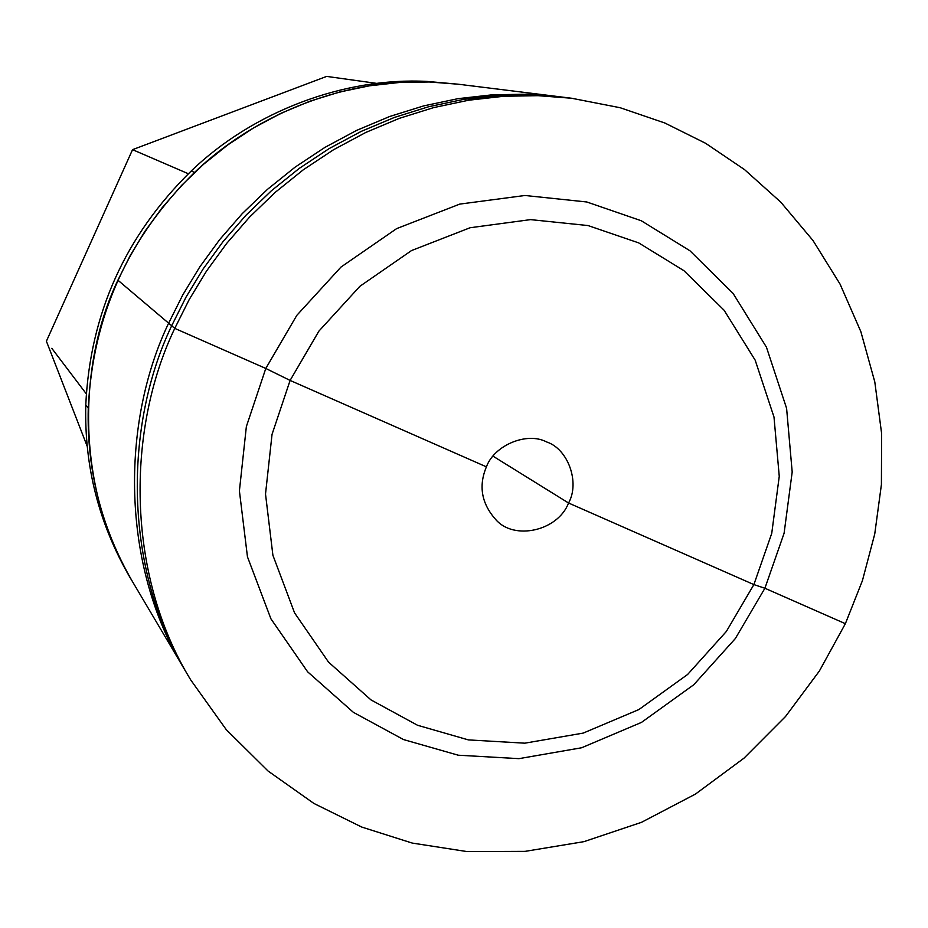 <?xml version="1.0" encoding="UTF-8"?>
<svg xmlns="http://www.w3.org/2000/svg" width="928" height="928" viewBox="0 0 928 928"><rect width="100%" height="100%" fill="white"/><g stroke="black" fill="none" stroke-linecap="round" stroke-linejoin="round"><path stroke-width="1.39" d="M171.68 325.751L174.766 328.373L265.791 368.451L174.766 328.373C126.602 428.887 125.616 573.829 190.774 680.004L226.235 729.617L268.041 771.006L313.931 803.462L361.7 827.045L412.183 843.065L467.167 851.591L525.086 851.37L583.944 841.65L641.492 822.324L695.478 794.066L743.966 758.188L785.54 716.497L819.389 671.002L845.373 623.686L764.904 588.248L845.373 623.686L862.414 580.661L874.744 533.994L881.414 484.532L881.6 433.388L874.802 381.93L860.859 331.667L840.049 284.084L813.021 240.549L780.784 202.153L744.546 169.615L705.616 143.295L664.9 123.03L620.217 107.741L571.555 98.24L538.054 95.677L503.637 96.28L468.721 100.212L433.782 107.578L399.295 118.366L365.748 132.472L333.616 149.698L303.305 169.789L275.187 192.386L249.562 217.094L226.618 243.484L206.492 271.104L189.219 299.535L174.766 328.373L171.68 325.751C123.9 425.465 122.937 569.27 187.618 674.668C122.937 569.27 123.9 425.465 171.68 325.751L186.006 297.146L203.139 268.946L223.103 241.535L245.862 215.366L271.289 190.855L299.187 168.444L329.266 148.515L361.154 131.416L394.435 117.427L428.666 106.732L463.339 99.435L497.988 95.526L532.15 94.934L565.407 97.475L532.15 94.934L497.988 95.526L463.339 99.435L428.666 106.732L394.435 117.427L361.154 131.416L329.266 148.515L299.187 168.444L271.289 190.855L245.862 215.366L223.103 241.535L203.139 268.946L186.006 297.146L171.68 325.751L168.629 323.176L171.68 325.751M184.591 669.564L184.51 669.413C120.292 564.792 121.243 422.101 168.629 323.176L117.902 280.198L168.629 323.176L182.851 294.791L199.845 266.812L219.658 239.633L242.231 213.66L267.461 189.358L295.139 167.121L324.974 147.355L356.619 130.396L389.656 116.51L423.62 105.908L458.038 98.658L492.432 94.795L526.338 94.204L559.526 96.756M184.51 669.413L132.53 581.682C76.293 489.961 76.92 365.945 117.902 280.198L130.198 255.594L144.919 231.35L162.087 207.802L181.679 185.31L203.58 164.268L227.627 145.023L253.564 127.913L281.103 113.239L309.871 101.222L339.486 92.058L369.518 85.794L399.574 82.464L429.235 81.977L458.142 84.204L559.352 96.732L526.338 94.204L492.432 94.795L458.038 98.658L423.62 105.908L389.656 116.51L356.619 130.396L324.974 147.355L295.139 167.121L267.461 189.358L242.231 213.66L219.658 239.633L199.845 266.812L182.851 294.791L168.629 323.176C121.243 422.101 120.292 564.792 184.51 669.413L190.774 680.004M493.046 456.182L568.562 503.011L753.884 584.594L764.904 588.248L735.336 638.557L693.761 684.748L641.457 722.413L581.647 747.759L518.949 758.652L458.235 755.206L403.494 739.558L353.382 712.344L307.597 671.779L270.93 618.837L247.463 556.835L239.401 490.889L246.361 426.567L265.791 368.451L290.104 380.422L486.411 466.842C478.384 485.994 481.504 503.591 495.784 519.61C513.95 540.757 557.844 531.048 568.562 503.011L493.046 456.182M753.884 584.594L726.346 631.469L687.613 674.482L638.893 709.549L583.19 733.097L524.83 743.177L468.362 739.894L417.507 725.255L370.98 699.898L328.535 662.116L294.57 612.886L272.902 555.28L265.512 494.044L272.043 434.35L290.104 380.422L265.791 368.451L296.821 315.334L341.005 267.044L396.662 228.601L459.778 204.102L524.946 195.483L586.798 201.979L641.294 220.76L689.956 250.78L733.108 293.445L766.435 347.165L786.596 408.32L792.187 472.004L784.09 533.264L764.904 588.248L753.884 584.594L568.562 503.011C580.116 482.421 568.052 448.885 546.615 441.948C527.023 431.543 494.357 445.104 486.411 466.842L290.104 380.422L318.907 331.122L359.902 286.288L411.522 250.56L470.078 227.743L530.572 219.623L588.016 225.55L638.673 242.881L683.936 270.686L724.118 310.265L755.183 360.18L773.998 417.055L779.253 476.331L771.736 533.38L753.884 584.594M132.426 581.508C101.419 527.893 86.698 470.125 88.253 408.216L85.782 404.863C84.251 466.32 98.89 523.67 129.7 576.914L132.46 581.566M88.253 408.216L88.276 408.216C92.638 316.216 128.064 237.626 194.555 172.434L191.203 171.019C125.257 235.666 90.12 313.618 85.782 404.863L88.253 408.216M194.555 172.434L194.555 172.434C256.975 112.242 349.102 77.732 432.251 82.082L427.008 81.42C344.497 77.105 253.1 111.325 191.203 171.019L194.555 172.434M458.003 84.193L427.008 81.42L457.945 84.181M326.656 76.409L376.838 83.404L326.656 76.409L132.542 149.663L46.4 341.202L87.197 446.298M188.349 173.745L132.542 149.663L188.349 173.745M51.794 348.313L86.292 393.82L51.794 348.313M571.555 98.24L559.352 96.732"/></g></svg>
